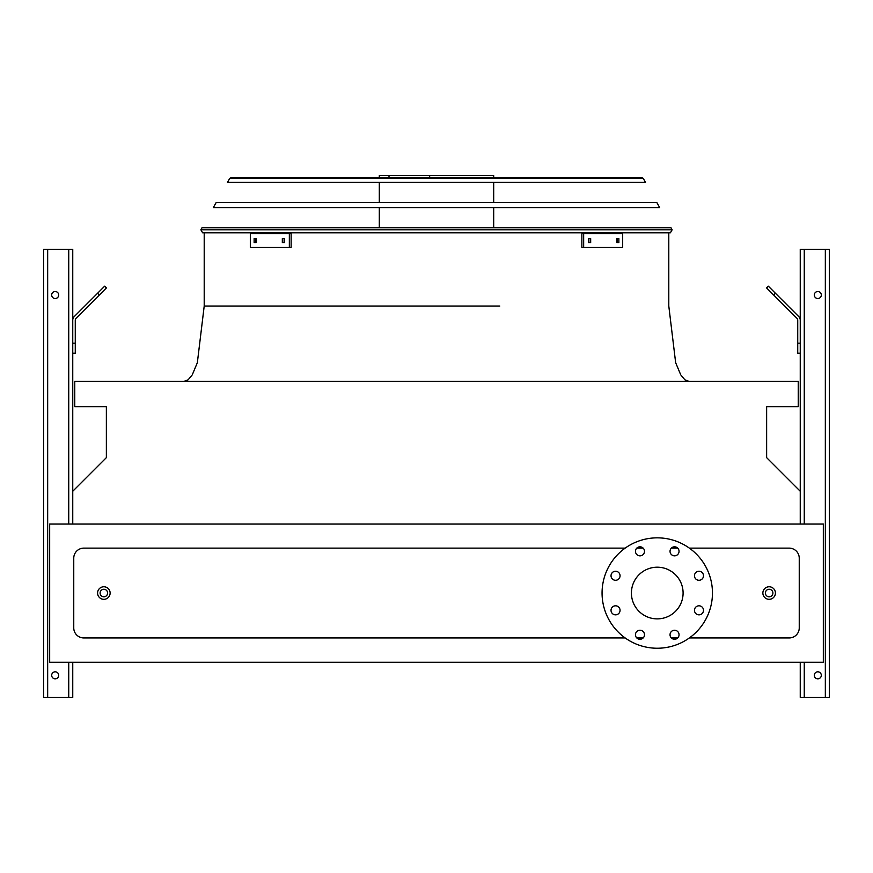 <?xml version="1.0" encoding="UTF-8"?>
<svg xmlns="http://www.w3.org/2000/svg" width="873" height="873" viewBox="0 0 873 873"><rect width="100%" height="100%" fill="white"/><g stroke="black" fill="none" stroke-linecap="round" stroke-linejoin="round"><path stroke-width="1.31" d="M689.343 637.945L789.214 637.945A10.04 10.04 0 0 0 799.242 627.905L799.242 558.163A10.04 10.04 0 0 0 789.214 548.135L689.343 548.135M677.743 548.135L671.337 548.135M643.183 548.135L636.777 548.135M625.177 548.135L83.786 548.135A10.04 10.04 0 0 0 73.758 558.163L73.758 627.905A10.04 10.04 0 0 0 83.786 637.945L625.177 637.945M636.777 637.945L643.183 637.945M671.337 637.945L677.743 637.945M49.674 662.28L823.326 662.28L823.326 524.051L49.674 524.051L49.674 662.28M800.246 491.259L766.636 457.648L766.636 406.643L798.238 406.643L798.238 381.315L74.762 381.315L74.762 406.643L106.364 406.643L106.364 457.648L72.754 491.259M657.26 567.199A25.841 25.841 0 0 1 679.63 605.96A25.841 25.841 0 0 1 634.878 605.96A25.841 25.841 0 0 1 657.26 567.199M620.059 575.754A4.518 4.518 0 0 0 613.283 571.848A4.518 4.518 0 0 0 613.283 579.672A4.518 4.518 0 0 0 620.059 575.754M620.059 610.314A4.518 4.518 0 0 0 613.283 606.408A4.518 4.518 0 0 0 613.283 614.232A4.518 4.518 0 0 0 620.059 610.314M644.492 634.758A4.518 4.518 0 0 0 637.716 630.841A4.518 4.518 0 0 0 637.716 638.665A4.518 4.518 0 0 0 644.492 634.758M679.052 634.758A4.518 4.518 0 0 0 672.286 630.841A4.518 4.518 0 0 0 672.286 638.665A4.518 4.518 0 0 0 679.052 634.758M703.496 610.314A4.518 4.518 0 0 0 696.719 606.408A4.518 4.518 0 0 0 696.719 614.232A4.518 4.518 0 0 0 703.496 610.314M703.496 575.754A4.518 4.518 0 0 0 696.719 571.848A4.518 4.518 0 0 0 696.719 579.672A4.518 4.518 0 0 0 703.496 575.754M679.052 551.321A4.518 4.518 0 0 0 672.286 547.415A4.518 4.518 0 0 0 672.286 555.228A4.518 4.518 0 0 0 679.052 551.321M644.492 551.321A4.518 4.518 0 0 0 637.716 547.415A4.518 4.518 0 0 0 637.716 555.228A4.518 4.518 0 0 0 644.492 551.321M657.26 537.844A55.185 55.185 0 0 1 705.057 620.638A55.185 55.185 0 0 1 609.463 620.638A55.185 55.185 0 0 1 657.26 537.844M110.129 593.04A6.275 6.275 0 0 1 100.722 598.474A6.275 6.275 0 0 1 100.722 587.605A6.275 6.275 0 0 1 110.129 593.04A6.275 6.275 0 0 1 100.722 598.474A6.275 6.275 0 0 1 100.722 587.605A6.275 6.275 0 0 1 110.129 593.04M775.41 593.04A6.275 6.275 0 0 1 766.003 598.474A6.275 6.275 0 0 1 766.003 587.605A6.275 6.275 0 0 1 775.41 593.04A6.275 6.275 0 0 1 766.003 598.474A6.275 6.275 0 0 1 766.003 587.605A6.275 6.275 0 0 1 775.41 593.04M47.666 697.396L47.666 249.362L43.65 249.362L43.65 697.396L72.754 697.396L72.754 662.28M72.754 524.051L72.754 249.362L47.666 249.362M51.682 295.009A3.514 3.514 0 0 0 56.941 298.053A3.514 3.514 0 0 0 56.941 291.975A3.514 3.514 0 0 0 51.682 295.009M51.682 675.32A3.514 3.514 0 0 0 56.941 678.365A3.514 3.514 0 0 0 56.941 672.275A3.514 3.514 0 0 0 51.682 675.32M72.754 343.176L75.264 343.176L75.264 353.216L72.754 353.216M75.264 343.176L75.264 320.173A2.51 2.51 0 0 1 75.995 318.394L99.358 295.03L97.58 293.263L74.216 316.626A5.02 5.02 0 0 0 72.754 320.173M97.58 293.263L104.684 286.158L106.451 287.937L99.358 295.03M800.246 524.051L800.246 249.362L829.35 249.362L829.35 697.396L800.246 697.396L800.246 662.28M821.318 675.32A3.514 3.514 0 0 0 816.059 672.275A3.514 3.514 0 0 0 816.059 678.365A3.514 3.514 0 0 0 821.318 675.32M821.318 295.009A3.514 3.514 0 0 0 816.059 291.975A3.514 3.514 0 0 0 816.059 298.053A3.514 3.514 0 0 0 821.318 295.009M800.246 353.216L797.736 353.216L797.736 343.176L800.246 343.176M800.246 320.173A5.02 5.02 0 0 0 798.784 316.626L775.42 293.263L773.642 295.03L797.005 318.394A2.51 2.51 0 0 1 797.736 320.173L797.736 343.176M773.642 295.03L766.549 287.937L768.316 286.158L775.42 293.263M797.005 318.394A2.51 2.51 0 0 1 797.736 320.173M75.264 320.173A2.51 2.51 0 0 1 75.995 318.394M87.3 303.542L74.216 316.626M200.866 229.806L202.612 232.796L200.866 229.806L202.001 227.788L670.999 227.788L672.134 229.806L670.388 232.796L202.612 232.796L200.866 229.806L672.134 229.806L670.388 232.796L672.134 229.806M255.08 177.361L436.5 177.361M379.308 177.361L379.308 175.604L493.692 175.604L493.692 177.361M429.658 175.604L429.658 177.361M389.009 175.604L389.009 177.361M282.328 238.569L284.642 238.569L284.642 242.585L282.328 242.585L282.328 238.569M254.13 238.569L256.084 238.569L256.084 242.585L254.13 242.585L254.13 238.569M289.345 233.68L250.322 233.68L250.322 247.474L291.135 247.474L291.135 233.68L289.345 233.68L289.345 247.474M284.118 238.569L284.118 242.585M255.909 238.569L255.909 242.585M616.916 238.569L618.87 238.569L618.87 242.585L616.916 242.585L616.916 238.569M588.358 238.569L590.672 238.569L590.672 242.585L588.358 242.585L588.358 238.569M583.655 247.474L622.678 247.474L622.678 233.68L583.655 233.68L583.655 247.474L581.865 247.474L581.865 233.68L583.655 233.68M617.091 242.585L617.091 238.569M588.882 242.585L588.882 238.569M659.672 207.588L213.328 207.588L216.144 202.569L656.856 202.569L659.672 207.588M643.281 178.387L641.535 177.361L643.281 178.387L645.529 182.381L227.471 182.381L229.719 178.387L231.465 177.361L641.535 177.361L643.281 178.387L229.719 178.387L231.465 177.361L229.719 178.387M639.702 177.361L233.298 177.361M204.206 232.796L204.206 306.052L499.771 306.052M184.138 381.315L188.088 379.842L192.256 374.866L197.353 362.677L204.206 306.052L207.065 306.052M772.911 593.04A3.765 3.765 0 0 0 767.258 589.777A3.765 3.765 0 0 0 767.258 596.292A3.765 3.765 0 0 0 772.911 593.04M107.619 593.04A3.765 3.765 0 0 0 101.977 589.777A3.765 3.765 0 0 0 101.977 596.292A3.765 3.765 0 0 0 107.619 593.04M68.738 697.396L68.738 662.28M68.738 524.051L68.738 249.362M825.334 697.396L825.334 249.362M804.262 697.396L804.262 662.28M804.262 524.051L804.262 249.362M668.794 306.052L675.647 362.677L680.744 374.866L684.912 379.842L688.862 381.315L684.912 379.842L680.744 374.866L675.647 362.677L668.794 306.052L668.794 232.796M493.692 227.788L493.692 207.588M493.692 202.569L493.692 182.381M379.308 227.788L379.308 207.588M379.308 202.569L379.308 182.381"/></g></svg>
